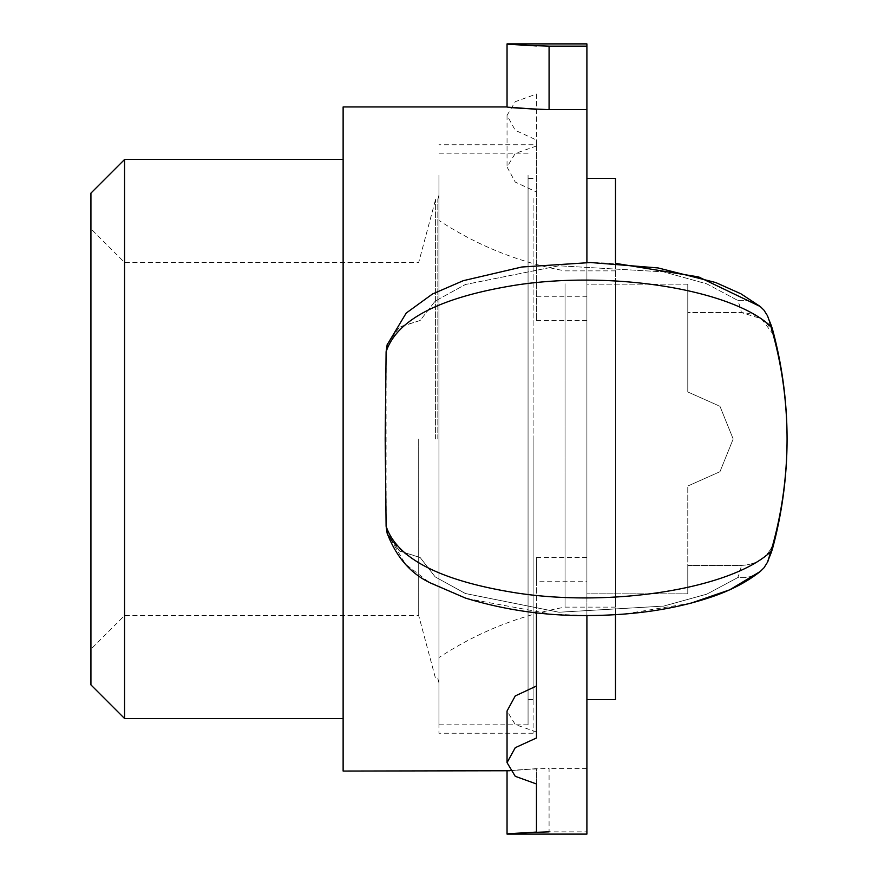 <?xml version="1.0" encoding="UTF-8"?>
<svg xmlns="http://www.w3.org/2000/svg" width="878" height="878" viewBox="0 0 878 878"><rect width="100%" height="100%" fill="white"/><g stroke="black" fill="none" stroke-linecap="round" stroke-linejoin="round"><path stroke-width="0.66" stroke-dasharray="4.39 3.29" d="M586.899 198.461L586.899 699.601L586.899 198.461M615.489 178.399L615.489 699.601M615.489 614.677L615.489 263.356L590.642 262.533L521.784 267.011L463.277 280.675L432.415 294.042L406.207 313.073L387.143 344.834L386.101 351.848C396.889 319.34 440.504 297.038 516.966 284.944C612.767 270.534 731.374 289.367 770.862 326.407C781.53 362.581 786.929 400.028 787.072 438.737C787.138 404.538 782.836 370.571 774.187 336.834C769.095 321.578 758.164 313.501 741.383 312.579L761.347 318.703L773.617 334.902M438.945 439L438.945 733.229L438.945 439M438.945 523.101L438.945 220.433L438.945 523.101M615.489 283.813L615.489 607.126L615.489 283.813M565.048 283.813L565.048 607.126L565.048 283.813M124.555 159.5L124.555 718.5M90.928 439L90.928 649.16L90.928 439M90.928 684.873L90.928 193.127M418.696 439L418.696 615.533L418.696 439M343.122 439L343.122 159.5L343.122 439M343.122 771.049L343.122 106.951M437.826 439L437.826 199.416L437.826 439M536.469 296.797L536.469 140.019L536.469 320.47L536.469 296.797L586.899 296.797L586.899 43.9M536.469 94.023L536.469 145.989L536.469 94.023L515.254 101.694L507.045 115.358L515.254 130.306L536.469 140.019M507.045 106.951L536.469 109.377M536.469 737.981L536.469 557.53L536.469 581.203L586.899 581.203L586.899 615.533M586.899 834.1L586.899 831.861L549.079 831.861L549.079 768.382C502.721 770.171 491.285 772.563 536.469 768.623L536.469 783.977M536.469 581.203L536.469 612.833M536.469 832.059L536.469 768.623L509.613 770.741M586.899 262.511L586.899 593.824L586.899 284.176L687.781 284.176L687.781 312.579L741.383 312.579L687.781 312.579L687.781 391.95L687.781 284.176L687.781 391.95L719.971 406.305L733.174 439L719.971 471.695L687.781 486.05L719.971 471.695L733.174 439L719.971 406.305L687.781 391.95L719.971 406.305L733.174 439L719.971 471.695L687.781 486.05L687.781 593.824L687.781 486.05L719.971 471.695L733.174 439L719.971 406.305L687.781 391.95L687.781 284.176L586.899 284.176L586.899 296.797M586.899 831.861L586.899 557.53L586.899 593.824L687.781 593.824L687.781 565.421L741.383 565.421C758.153 564.51 769.095 556.422 774.187 541.166C769.095 556.422 758.164 564.499 741.383 565.421L687.781 565.421L687.781 593.824L586.899 593.824L586.899 581.203M387.472 343.649L399.742 326.835L420.178 320.47L435.159 301.11L465.428 284.494L558.957 265.782L663.724 271.873L706.856 283.912L737.718 300.386A375.51 140.941 180 0 1 741.383 312.579A375.51 140.941 180 0 0 737.718 300.386L744.972 300.353L750.075 301.341L754.795 303.108L760.315 306.565L763.97 310.175L767.515 315.806L770.862 326.407M769.205 320.448A408.16 153.2 0 0 1 772.881 330.721A408.16 153.2 0 0 1 774.187 336.834C782.836 370.571 787.138 404.538 787.072 438.737M787.072 439.263C787.138 473.461 782.836 507.429 774.187 541.166C782.836 507.429 787.138 473.461 787.072 439.263C786.929 477.972 781.53 515.419 770.862 551.593C740.922 578.997 667.609 597.325 591.421 597.863C488.387 599.356 393.048 567.111 386.101 526.152L387.132 533.165L399.238 550.791L420.178 557.53L435.148 576.879L465.406 593.506L558.979 612.24L663.724 606.105L706.867 594.099L737.718 577.614L744.972 577.647L750.075 576.659L754.795 574.892L760.315 571.435M770.862 551.593L767.515 562.194L763.97 567.825L760.326 571.424L754.795 574.892L750.075 576.659L744.972 577.647L737.718 577.614A375.51 140.941 0 0 0 741.383 565.421A375.51 140.941 0 0 1 737.718 577.614L706.933 594.121L663.691 606.072L559.034 612.24L465.384 593.528L435.17 576.868L420.178 557.53L399.753 551.164L387.472 534.362M774.187 541.166A408.16 153.2 180 0 1 772.881 547.279A408.16 153.2 180 0 0 774.187 541.166M769.205 557.552A408.16 153.2 180 0 0 772.881 547.279L768.206 560.68M386.101 526.152L386.101 351.848M387.132 344.834L399.238 327.209L420.178 320.47L435.159 301.11L465.428 284.494L558.957 265.782L663.713 271.873L706.856 283.912L737.718 300.386L744.972 300.353L750.075 301.341L754.795 303.108L760.315 306.565M435.587 439L435.587 199.416L435.587 439M536.469 320.47L586.899 320.47M536.469 145.989L515.254 153.463L507.045 166.996L515.254 182.075L536.469 191.986M536.469 557.53L586.899 557.53M586.899 768.382L549.079 768.382M536.469 732.011L515.254 724.537L507.045 711.004M533.1 439L533.1 733.229L533.1 439M438.945 175.194L438.945 724.822L438.945 175.194M533.1 198.461L533.1 699.601L533.1 198.461M528.062 175.194L528.062 724.822L528.062 175.194M528.062 198.461L528.062 699.601L528.062 198.461M615.489 270.874L565.048 270.874C519.589 262.632 477.555 245.818 438.945 220.433M615.489 607.126L565.048 607.126C519.589 615.368 477.555 632.182 438.945 657.567M438.945 195.212L437.826 199.416L435.587 199.416L418.696 262.467L124.555 262.467L90.928 228.84M438.945 682.788L437.826 678.584L435.587 678.584L418.696 615.533L124.555 615.533L90.928 649.16M690.942 603.186L624.071 614.073M615.489 614.688L590.279 615.566L551.527 614.205L466.855 598.544L428.376 581.675L405.406 564.093L387.143 533.165M507.045 115.358L507.045 166.996M533.1 144.771L438.945 144.771M533.1 733.229L438.945 733.229M528.062 153.178L438.945 153.178M528.062 724.822L438.945 724.822M533.1 178.399L528.062 178.399M533.1 699.601L528.062 699.601"/><path stroke-width="1.32" d="M773.617 334.902L774.187 336.834A408.16 153.2 0 0 0 772.881 330.721L769.205 320.448A408.16 153.2 0 0 1 772.881 330.721L767.515 315.806L763.97 310.175L760.315 306.565L698.603 276.932L615.489 263.356L615.489 178.399L586.899 178.399M586.899 699.601L615.489 699.601L615.489 614.677M90.928 439L90.928 684.873L124.555 718.5L124.555 159.5L90.928 193.127L90.928 439M586.899 46.139L586.899 109.618L549.079 109.618L549.079 46.139L586.899 46.139L586.899 43.9L507.045 43.9L507.045 106.951L343.122 106.951L343.122 771.049L509.613 770.741M549.079 46.139C502.721 44.635 491.285 42.638 536.469 45.941L507.045 43.9M549.079 109.618C502.721 107.829 491.285 105.437 536.469 109.377M586.899 615.533L586.899 834.1L507.045 834.1L536.469 832.059L536.469 783.977L515.254 776.306L507.045 762.642L515.254 747.694L536.469 737.981L536.469 612.833M549.079 831.861C502.721 833.365 491.285 835.362 536.469 832.059M586.899 109.618L586.899 262.511M760.315 306.565L740.9 293.779L715.691 282.529L658.105 267.944L590.642 262.533L521.817 267.011L463.31 280.675L432.437 294.031L406.218 313.062L387.143 344.834L386.101 351.848C396.889 319.34 440.504 297.038 516.966 284.944C612.756 270.534 731.374 289.367 770.862 326.407L769.205 320.448M387.132 344.834L387.472 343.649M387.472 534.362L387.132 533.165C396.461 557.442 411.134 574.146 431.175 583.288L465.34 598.028C505.574 610.364 547.312 616.202 590.565 615.522C636.967 615.05 678.035 608.608 713.77 596.184C732.087 589.753 747.606 581.499 760.315 571.435L763.97 567.825L767.515 562.194L770.862 551.593C781.53 515.419 786.929 477.972 787.072 439.263L787.072 438.737C786.929 400.028 781.53 362.581 770.862 326.407M386.101 351.848L385.19 439L386.101 526.152C396.845 558.649 440.482 580.951 517.01 593.034C612.712 607.565 731.396 588.567 770.862 551.593M387.132 533.165L386.101 526.152M767.723 561.766L772.881 547.279A408.16 153.2 180 0 1 769.205 557.552M787.072 438.737A420.321 420.321 0 0 0 772.881 330.721A420.321 420.321 0 0 1 787.072 438.737L787.072 439.263A420.321 420.321 0 0 1 772.881 547.279A420.321 420.321 0 0 0 787.072 439.274M507.045 762.642L507.045 711.004L515.254 695.925L536.469 686.014M343.122 159.5L124.555 159.5M343.122 718.5L124.555 718.5M507.045 771.049L507.045 834.1M767.932 561.294L768.206 560.68M760.326 571.424L729.662 589.851L690.942 603.186M624.071 614.073L615.489 614.688"/></g></svg>
